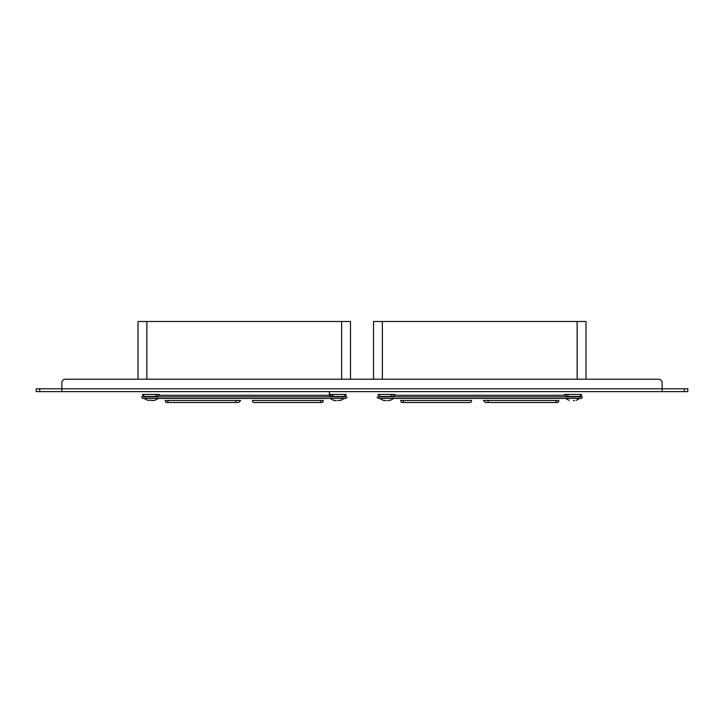<?xml version="1.0" encoding="UTF-8"?>
<svg xmlns="http://www.w3.org/2000/svg" width="724" height="724" viewBox="0 0 724 724"><rect width="100%" height="100%" fill="white"/><g stroke="black" fill="none" stroke-linecap="round" stroke-linejoin="round"><path stroke-width="1.09" d="M687.8 388.779L687.8 391.612L687.8 388.779L662.125 388.779L662.125 382.761L662.125 391.612L39.739 391.612L39.739 388.779L36.2 388.779L36.2 391.612L36.2 388.779M61.875 391.612L61.875 388.779L39.739 388.779M662.125 382.761A3.539 3.539 0 0 0 658.587 379.222L585.988 379.222L585.988 321.492L577.137 321.492L577.137 379.222M577.137 321.492L373.512 321.492L373.512 379.222L350.488 379.222L350.488 321.492L138.013 321.492L138.013 379.222L65.413 379.222L658.587 379.222M36.2 391.612L39.739 391.612M684.261 388.779L684.261 391.612L662.125 391.612M684.261 391.612L687.8 391.612M662.125 388.779L61.875 388.779L61.875 382.761A3.539 3.539 0 0 1 65.413 379.222M579.589 398.435L580.675 398.435A1.593 1.593 0 0 0 582.268 396.833L377.231 396.833A1.593 1.593 0 0 0 378.824 398.435L379.91 398.435M555.923 400.472L558.801 400.472A2.036 1.439 -90 0 1 557.362 402.508A2.036 1.439 -90 0 1 555.923 400.472L483.351 400.472L485.388 402.508L489.379 402.508A2.036 1.439 90 0 1 487.94 400.472M400.698 400.472L403.576 400.472A2.036 1.439 90 0 1 402.137 402.508A2.036 1.439 90 0 1 400.698 400.472M402.137 402.508L470.12 402.508A2.036 1.439 -90 0 0 471.559 400.472L403.576 400.472M581.607 394.444L564.611 394.444L566.648 396.481L579.571 396.481L581.607 394.444M379.684 396.471L392.851 396.481L394.888 394.444L377.892 394.444L380.091 396.481M394.462 394.444A2.036 1.937 90 0 1 394.308 395.241M144.411 398.435L143.325 398.435A1.593 1.593 0 0 1 141.732 396.833L346.769 396.833A1.593 1.593 0 0 1 345.176 398.435L344.09 398.435M233.182 400.472L236.576 400.472M236.06 400.472A2.036 1.439 90 0 1 234.621 402.508L238.612 402.508L240.649 400.472L168.077 400.472A2.036 1.439 90 0 1 166.638 402.508A2.036 1.439 90 0 1 165.199 400.472L168.077 400.472M320.424 400.472L252.441 400.472A2.036 1.439 90 0 0 253.88 402.508L321.863 402.508A2.036 1.439 -90 0 1 320.424 400.472L323.302 400.472A2.036 1.439 -90 0 1 321.863 402.508L253.88 402.508M328.868 391.612L331.149 396.481L344.072 396.481L346.108 394.444L329.112 394.444L329.646 395.82L331.067 396.481L328.85 391.612M144.429 396.481L157.352 396.481L159.389 394.444L142.393 394.444L144.592 396.481M386.082 400.653L383.421 400.3A11.104 11.104 0 0 1 379.792 398.345L381.829 398.345M382.842 398.345L384.227 398.345M386.788 398.345L389.358 398.345M390.734 398.345L391.675 398.345M391.747 398.345L393.784 398.345A11.104 11.104 0 0 1 390.155 400.3L387.494 400.653L390.155 400.272M393.784 398.345L379.792 398.345M383.421 400.3L385.014 400.653L383.421 400.272M573.417 400.653L574.476 400.653M152.004 400.653L154.655 400.272A11.104 11.104 0 0 0 158.285 398.345L144.302 398.345A11.104 11.104 0 0 0 147.931 400.3L152.004 400.272L147.931 400.3M336.506 400.653L333.845 400.3A11.104 11.104 0 0 1 330.216 398.345L332.253 398.345M340.579 400.272L337.918 400.653L340.579 400.3A11.104 11.104 0 0 0 344.208 398.345L330.216 398.345M569.345 400.272L569.345 400.3A11.104 11.104 0 0 1 565.716 398.345L579.698 398.345A11.104 11.104 0 0 1 576.069 400.3M333.266 398.345L334.642 398.345M337.212 398.345L339.773 398.345M341.158 398.345L342.09 398.345M342.171 398.345L344.208 398.345M333.845 400.3L335.438 400.653M382.363 321.492L382.363 379.222M341.637 321.492L341.637 379.222M146.863 321.492L146.863 379.222M329.275 395.241L159.226 395.241M564.774 395.241L394.725 395.241M393.675 398.435L565.824 398.435M557.362 402.508L489.379 402.508M581.508 395.078L581.263 395.585M566.964 396.481L568.684 394.444M390.915 395.087L392.526 396.481M158.176 398.435L330.325 398.435M234.621 402.508L166.638 402.508M331.474 396.481L333.085 395.087M346.009 395.078L345.764 395.585M155.316 394.444L157.036 396.481M142.393 394.444L142.782 395.639"/></g></svg>

